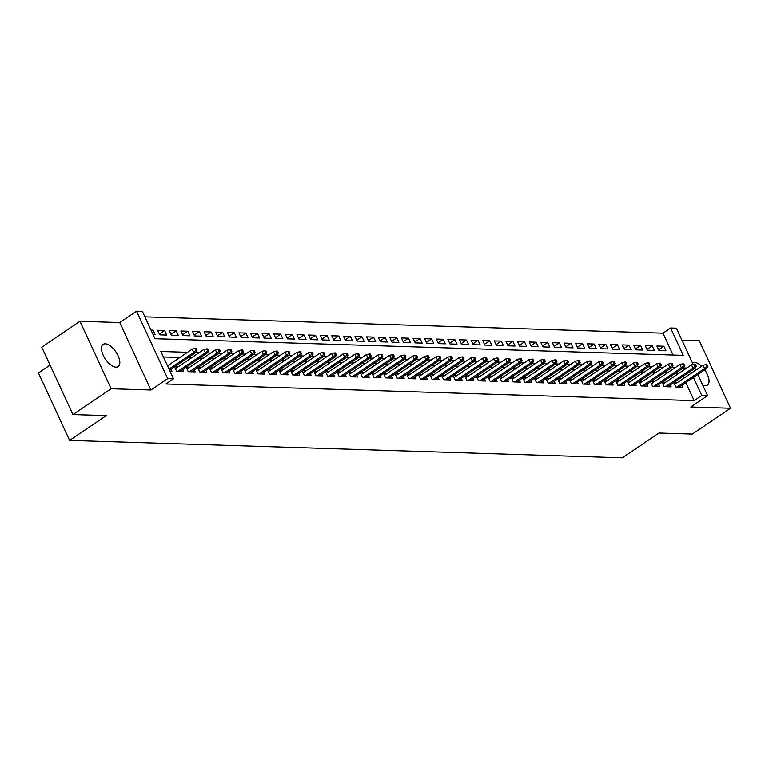 <?xml version="1.0" encoding="UTF-8"?>
<svg xmlns="http://www.w3.org/2000/svg" width="769" height="769" viewBox="0 0 769 769"><rect width="100%" height="100%" fill="white"/><g stroke="black" fill="none" stroke-linecap="round" stroke-linejoin="round"><path stroke-width="1.15" d="M701.578 366.217A13.419 6.373 55.9 0 0 694.474 362.382A13.419 6.373 55.9 0 0 692.456 362.872M702.722 385.086A13.419 6.373 55.9 0 0 705.26 385.721A13.419 6.373 55.9 0 0 707.384 385.163A13.419 6.373 55.9 0 0 704.721 369.879M105.257 343.82A13.419 6.373 55.9 0 0 103.133 344.368A13.419 6.373 55.9 0 0 104.209 357.181A13.419 6.373 55.9 0 0 116.042 367.159A13.419 6.373 55.9 0 0 118.157 366.602A13.419 6.373 55.9 0 0 117.09 353.798A13.419 6.373 55.9 0 0 105.257 343.82M673.077 355.028L662.974 333.16L670.616 327.988L676.422 328.171L693.196 364.468M50.072 365.092L38.45 372.946L69.623 440.426L622.275 457.834L658.956 433.043L692.34 434.091L730.55 408.262L699.377 340.792L681.997 340.244M69.623 440.426L106.314 415.625L72.93 414.578L41.757 347.107L79.966 321.279L111.14 388.749L150.907 389.998L167.719 378.636L136.546 311.166L142.352 311.349L154.992 338.696L683.256 355.345L670.616 327.988M150.907 389.998L119.733 322.528L79.966 321.279M119.733 322.528L136.546 311.166M662.974 333.16L144.889 316.828M72.93 414.578L111.14 388.749M673.788 382.568L675.855 387.028L682.814 387.249L681.911 385.288M662.186 382.203L664.243 386.663L671.202 386.874L670.308 384.923M650.574 381.837L652.631 386.298L659.6 386.509L658.697 384.558M638.962 381.472L641.019 385.932L647.988 386.144L647.085 384.192M627.35 381.107L629.407 385.557L636.376 385.778L635.473 383.827M615.738 380.742L617.795 385.192L624.764 385.413L623.861 383.462M604.126 380.376L606.193 384.827L613.153 385.048L612.249 383.097M592.524 380.011L594.581 384.462L601.541 384.683L600.647 382.731M580.912 379.646L582.969 384.096L589.938 384.317L589.035 382.366M569.3 379.28L571.357 383.731L578.326 383.952L577.423 382.001M557.688 378.915L559.745 383.366L566.715 383.587L565.811 381.635M546.077 378.55L548.134 383L555.103 383.222L554.199 381.27M534.465 378.175L536.531 382.635L543.491 382.856L542.597 380.905M522.862 377.81L524.919 382.27L531.888 382.491L530.985 380.54M511.25 377.444L513.308 381.905L520.277 382.126L519.373 380.174M499.639 377.079L501.696 381.539L508.665 381.76L507.761 379.809M488.027 376.714L490.084 381.174L497.053 381.395L496.149 379.444M476.415 376.349L478.481 380.809L485.441 381.03L484.537 379.069M464.812 375.983L466.87 380.444L473.829 380.665L472.935 378.704M453.201 375.618L455.258 380.078L462.227 380.29L461.323 378.338M441.589 375.253L443.646 379.713L450.615 379.924L449.711 377.973M429.977 374.888L432.034 379.348L439.003 379.559L438.099 377.608M418.365 374.522L420.422 378.973L427.391 379.194L426.487 377.243M406.753 374.157L408.82 378.608L415.779 378.829L414.876 376.877M395.151 373.792L397.208 378.242L404.167 378.463L403.273 376.512M383.539 373.426L385.596 377.877L392.565 378.098L391.661 376.147M371.927 373.061L373.984 377.512L380.953 377.733L380.049 375.781M360.315 372.696L362.372 377.146L369.341 377.368L368.438 375.416M348.703 372.331L350.76 376.781L357.729 377.002L356.826 375.051M337.091 371.965L339.158 376.416L346.117 376.637L345.214 374.686M325.489 371.59L327.546 376.051L334.505 376.272L333.611 374.32M313.877 371.225L315.934 375.685L322.903 375.906L322 373.955M302.265 370.86L304.322 375.32L311.291 375.541L310.388 373.59M290.653 370.495L292.71 374.955L299.679 375.176L298.776 373.225M279.041 370.129L281.098 374.59L288.067 374.811L287.164 372.85M267.429 369.764L269.496 374.224L276.456 374.445L275.552 372.484M255.827 369.399L257.884 373.859L264.853 374.08L263.95 372.119M244.215 369.033L246.272 373.494L253.241 373.705L252.338 371.754M232.603 368.668L234.66 373.128L241.629 373.34L240.726 371.389M220.991 368.303L223.048 372.763L230.018 372.975L229.114 371.023M209.379 367.938L211.446 372.388L218.406 372.609L217.502 370.658M197.768 367.572L199.834 372.023L206.794 372.244L205.9 370.293M186.165 367.207L188.222 371.658L195.191 371.879L194.288 369.927M174.553 366.842L176.61 371.292L183.58 371.514L182.676 369.562M151.493 331.141L153.012 330.122L150.993 330.055M159.385 334.015L164.614 330.487L157.655 330.266L159.76 334.823L166.729 335.044L164.614 330.487M170.997 334.38L176.226 330.853L169.267 330.632L171.372 335.188L178.331 335.409L176.226 330.853M182.609 334.746L187.838 331.218L180.869 330.997L182.974 335.553L189.943 335.774L187.838 331.218M194.221 335.121L199.45 331.583L192.481 331.362L194.586 335.918L201.555 336.14L199.45 331.583M205.823 335.486L211.062 331.948L204.093 331.727L206.198 336.284L213.167 336.505L211.062 331.948M217.435 335.851L222.674 332.314L215.705 332.093L217.81 336.649L224.779 336.87L222.674 332.314M229.047 336.216L234.276 332.679L227.316 332.458L229.422 337.014L236.381 337.235L234.276 332.679M240.659 336.582L245.888 333.044L238.919 332.823L241.033 337.38L247.993 337.601L245.888 333.044M252.27 336.947L257.5 333.41L250.531 333.188L252.636 337.745L259.605 337.966L257.5 333.41M263.882 337.312L269.112 333.775L262.142 333.554L264.248 338.12L271.217 338.331L269.112 333.775M275.485 337.678L280.723 334.14L273.754 333.919L275.86 338.485L282.829 338.696L280.723 334.14M287.097 338.043L292.326 334.505L285.366 334.284L287.471 338.85L294.44 339.062L292.326 334.505M298.708 338.408L303.938 334.871L296.978 334.65L299.083 339.216L306.043 339.437L303.938 334.871M310.32 338.773L315.55 335.236L308.58 335.015L310.695 339.581L317.655 339.802L315.55 335.236M321.932 339.139L327.161 335.601L320.192 335.39L322.298 339.946L329.267 340.167L327.161 335.601M333.544 339.504L338.773 335.966L331.804 335.755L333.909 340.311L340.878 340.532L338.773 335.966M345.146 339.869L350.385 336.332L343.416 336.12L345.521 340.677L352.49 340.898L350.385 336.332M356.758 340.234L361.988 336.707L355.028 336.486L357.133 341.042L364.102 341.263L361.988 336.707M368.37 340.6L373.599 337.072L366.64 336.851L368.745 341.407L375.705 341.628L373.599 337.072M379.982 340.965L385.211 337.437L378.242 337.216L380.357 341.772L387.316 341.994L385.211 337.437M391.594 341.34L396.823 337.802L389.854 337.581L391.959 342.138L398.928 342.359L396.823 337.802M403.206 341.705L408.435 338.168L401.466 337.947L403.571 342.503L410.54 342.724L408.435 338.168M414.808 342.07L420.047 338.533L413.078 338.312L415.183 342.868L422.152 343.089L420.047 338.533M426.42 342.436L431.649 338.898L424.69 338.677L426.795 343.234L433.764 343.455L431.649 338.898M438.032 342.801L443.261 339.264L436.302 339.042L438.407 343.599L445.366 343.82L443.261 339.264M449.644 343.166L454.873 339.629L447.904 339.408L450.019 343.964L456.978 344.185L454.873 339.629M461.256 343.532L466.485 339.994L459.516 339.773L461.621 344.329L468.59 344.55L466.485 339.994M472.868 343.897L478.097 340.359L471.128 340.138L473.233 344.704L480.202 344.916L478.097 340.359M484.47 344.262L489.709 340.725L482.74 340.504L484.845 345.07L491.814 345.281L489.709 340.725M496.082 344.627L501.311 341.09L494.352 340.869L496.457 345.435L503.426 345.646L501.311 341.09M507.694 344.993L512.923 341.455L505.954 341.234L508.069 345.8L515.028 346.021L512.923 341.455M519.306 345.358L524.535 341.821L517.566 341.599L519.671 346.165L526.64 346.386L524.535 341.821M530.918 345.723L536.147 342.186L529.178 341.974L531.283 346.531L538.252 346.752L536.147 342.186M542.52 346.088L547.759 342.551L540.79 342.34L542.895 346.896L549.864 347.117L547.759 342.551M554.132 346.454L559.361 342.916L552.402 342.705L554.507 347.261L561.476 347.482L559.361 342.916M565.744 346.819L570.973 343.291L564.013 343.07L566.119 347.626L573.078 347.848L570.973 343.291M577.356 347.184L582.585 343.656L575.616 343.435L577.73 347.992L584.69 348.213L582.585 343.656M588.967 347.55L594.197 344.022L587.228 343.801L589.333 348.357L596.302 348.578L594.197 344.022M600.579 347.924L605.809 344.387L598.84 344.166L600.945 348.722L607.914 348.943L605.809 344.387M612.182 348.29L617.42 344.752L610.451 344.531L612.557 349.088L619.526 349.309L617.42 344.752M623.794 348.655L629.023 345.118L622.063 344.897L624.168 349.453L631.138 349.674L629.023 345.118M635.405 349.02L640.635 345.483L633.675 345.262L635.78 349.818L642.74 350.039L640.635 345.483M647.017 349.386L652.247 345.848L645.278 345.627L647.392 350.183L654.352 350.404L652.247 345.848M153.098 334.611L155.117 334.678L153.012 330.122M658.995 350.549L665.964 350.77L663.858 346.213L656.889 345.992L658.995 350.549M187.492 352.308L160.884 351.462L173.525 378.819L165.883 383.991L694.147 400.63L685.842 382.645M683.804 378.233L682.949 376.377M679.094 373.196L675.663 373.09M667.482 372.83L664.051 372.725M655.87 372.465L652.439 372.359M644.259 372.1L640.827 371.994M632.656 371.735L629.225 371.629M621.044 371.369L617.613 371.264M609.433 371.004L606.001 370.898M597.821 370.639L594.389 370.533M586.209 370.274L582.777 370.168M574.597 369.908L571.165 369.802M562.995 369.543L559.563 369.437M551.383 369.178L547.951 369.072M539.771 368.812L536.339 368.707M528.159 368.447L524.727 368.332M516.547 368.082L513.115 367.967M504.935 367.717L501.513 367.601M493.333 367.351L489.901 367.236M481.721 366.986L478.289 366.871M470.109 366.611L466.677 366.505M458.497 366.246L455.065 366.14M446.885 365.881L443.453 365.775M435.273 365.515L431.851 365.41M423.671 365.15L420.239 365.044M412.059 364.785L408.627 364.679M400.447 364.419L397.015 364.314M388.835 364.054L385.404 363.948M377.223 363.689L373.792 363.583M365.621 363.324L362.189 363.218M354.009 362.958L350.577 362.853M342.397 362.593L338.966 362.487M330.785 362.228L327.354 362.122M319.173 361.863L315.742 361.747M307.562 361.497L304.13 361.382M295.959 361.132L292.528 361.017M284.347 360.767L280.916 360.651M272.735 360.392L269.304 360.286M261.124 360.027L257.692 359.921M249.512 359.661L246.08 359.556M237.9 359.296L234.468 359.19M226.297 358.931L222.866 358.825M214.686 358.565L211.254 358.46M203.074 358.2L199.642 358.094M191.462 357.835L188.03 357.729M179.85 357.47L163.422 356.951M169.949 371.081L171.968 371.148L171.064 369.197M178.129 366.851L174.698 366.746M189.741 367.217L186.309 367.111M201.343 367.582L197.912 367.476M212.955 367.947L209.524 367.842M224.567 368.313L221.136 368.207M236.179 368.678L232.747 368.572M247.791 369.043L244.359 368.937M259.393 369.408L255.971 369.303M271.005 369.774L267.574 369.668M282.617 370.139L279.185 370.033M294.229 370.504L290.797 370.398M305.841 370.869L302.409 370.764M317.453 371.244L314.021 371.129M329.055 371.61L325.633 371.494M340.667 371.975L337.235 371.86M352.279 372.34L348.847 372.225M363.891 372.705L360.459 372.6M375.503 373.071L372.071 372.965M387.115 373.436L383.683 373.33M398.717 373.801L395.285 373.696M410.329 374.167L406.897 374.061M421.941 374.532L418.509 374.426M433.553 374.897L430.121 374.791M445.164 375.262L441.733 375.157M456.776 375.628L453.345 375.522M468.379 375.993L464.947 375.887M479.991 376.358L476.559 376.252M491.602 376.723L488.171 376.618M503.214 377.089L499.783 376.983M514.826 377.464L511.395 377.348M526.438 377.829L523.007 377.714M538.04 378.194L534.609 378.079M549.652 378.559L546.221 378.444M561.264 378.925L557.833 378.809M572.876 379.29L569.445 379.184M584.488 379.655L581.056 379.55M596.09 380.021L592.668 379.915M607.702 380.386L604.271 380.28M619.314 380.751L615.882 380.645M630.926 381.116L627.494 381.011M642.538 381.482L639.106 381.376M654.15 381.847L650.718 381.741M665.752 382.212L662.32 382.106M677.364 382.578L673.932 382.472M697.839 374.532L707.595 395.651L690.783 407.012L730.55 408.262M707.595 395.651L701.789 395.468L693.484 377.473M694.147 400.63L701.789 395.468M173.525 378.819L167.719 378.636M694.945 368.274L695.801 370.12M686.736 368.034L683.305 367.928M675.124 367.669L671.693 367.563M663.512 367.303L660.081 367.197M651.901 366.938L648.469 366.832M640.298 366.573L636.867 366.467M628.686 366.207L625.255 366.102M617.074 365.842L613.643 365.727M605.463 365.477L602.031 365.362M593.851 365.112L590.419 364.996M582.239 364.746L578.817 364.631M570.636 364.381L567.205 364.266M559.025 364.006L555.593 363.9M547.413 363.641L543.981 363.535M535.801 363.276L532.369 363.17M524.189 362.91L520.757 362.805M512.587 362.545L509.155 362.439M500.975 362.18L497.543 362.074M489.363 361.815L485.931 361.709M477.751 361.449L474.319 361.343M466.139 361.084L462.707 360.978M454.527 360.719L451.095 360.613M442.925 360.353L439.493 360.248M431.313 359.988L427.881 359.882M419.701 359.623L416.269 359.517M408.089 359.258L404.657 359.142M396.477 358.892L393.046 358.777M384.865 358.527L381.434 358.412M373.263 358.162L369.831 358.046M361.651 357.796L358.219 357.681M350.039 357.422L346.608 357.316M338.427 357.056L334.996 356.951M326.815 356.691L323.384 356.585M315.203 356.326L311.781 356.22M303.601 355.96L300.17 355.855M291.989 355.595L288.558 355.489M280.377 355.23L276.946 355.124M268.766 354.865L265.334 354.759M257.154 354.499L253.722 354.394M245.542 354.134L242.12 354.028M233.939 353.769L230.508 353.663M222.328 353.404L218.896 353.298M210.716 353.038L207.284 352.933M199.104 352.673L195.672 352.558M691.446 373.061L690.591 371.216M658.629 349.751L663.858 346.213M195.855 350.337L197.018 350.366L196.172 348.549L195.009 348.511L195.855 350.337L193.74 352.394L195.826 352.462L169.555 370.216M169.036 369.091L193.74 352.394L192.221 349.107L167.517 365.813M195.009 348.511L192.221 349.107M195.826 352.462L197.018 350.366M207.467 350.702L208.63 350.741L207.784 348.915L206.621 348.876L207.467 350.702L205.352 352.76L207.438 352.827L179.956 371.398M177.86 371.331L205.352 352.76L203.833 349.472L175.409 368.687M206.621 348.876L203.833 349.472M207.438 352.827L208.63 350.741M219.078 351.068L220.232 351.106L219.396 349.28L218.233 349.241L219.078 351.068L216.964 353.125L219.05 353.192L191.568 371.763M189.472 371.696L216.964 353.125L215.445 349.837L187.021 369.053M218.233 349.241L215.445 349.837M219.05 353.192L220.232 351.106M230.681 351.433L231.844 351.471L231.008 349.645L229.844 349.607L230.681 351.433L228.566 353.49L230.662 353.557L203.179 372.129M201.084 372.071L228.566 353.49L227.057 350.203L198.623 369.418M229.844 349.607L227.057 350.203M230.662 353.557L231.844 351.471M242.293 351.798L243.456 351.837L242.61 350.01L241.456 349.972L242.293 351.798L240.178 353.855L242.273 353.923L214.782 372.494M212.696 372.436L240.178 353.855L238.659 350.568L210.235 369.783M241.456 349.972L238.659 350.568M242.273 353.923L243.456 351.837M253.905 352.164L255.068 352.202L254.222 350.376L253.059 350.337L253.905 352.164L251.79 354.221L253.876 354.288L226.394 372.859M224.308 372.802L251.79 354.221L250.271 350.943L221.847 370.149M253.059 350.337L250.271 350.943M253.876 354.288L255.068 352.202M265.516 352.529L266.68 352.567L265.834 350.741L264.671 350.702L265.516 352.529L263.402 354.586L265.488 354.653L238.006 373.234M235.92 373.167L263.402 354.586L261.883 351.308L233.459 370.514M264.671 350.702L261.883 351.308M265.488 354.653L266.68 352.567M277.128 352.894L278.282 352.933L277.446 351.106L276.282 351.068L277.128 352.894L275.014 354.951L277.1 355.018L249.617 373.599M247.522 373.532L275.014 354.951L273.495 351.673L245.071 370.879M276.282 351.068L273.495 351.673M277.1 355.018L278.282 352.933M288.74 353.259L289.894 353.298L289.057 351.471L287.894 351.433L288.74 353.259L286.626 355.316L288.711 355.384L261.229 373.965M259.134 373.897L286.626 355.316L285.107 352.039L256.683 371.254M287.894 351.433L285.107 352.039M288.711 355.384L289.894 353.298M300.343 353.625L301.506 353.663L300.66 351.837L299.506 351.798L300.343 353.625L298.228 355.682L300.323 355.749L272.841 374.33M270.746 374.263L298.228 355.682L296.719 352.404L268.285 371.619M299.506 351.798L296.719 352.404M300.323 355.749L301.506 353.663M311.954 353.99L313.118 354.028L312.272 352.202L311.118 352.164L311.954 353.99L309.84 356.047L311.935 356.114L284.443 374.695M282.358 374.628L309.84 356.047L308.321 352.769L279.897 371.985M311.118 352.164L308.321 352.769M311.935 356.114L313.118 354.028M323.566 354.355L324.729 354.394L323.884 352.567L322.72 352.538L323.566 354.355L321.452 356.412L323.538 356.48L296.055 375.061M293.969 374.993L321.452 356.412L319.933 353.134L291.509 372.35M322.72 352.538L319.933 353.134M323.538 356.48L324.729 354.394M335.178 354.72L336.341 354.759L335.495 352.933L334.332 352.904L335.178 354.72L333.064 356.778L335.149 356.845L307.667 375.426M305.581 375.359L333.064 356.778L331.545 353.5L303.121 372.715M334.332 352.904L331.545 353.5M335.149 356.845L336.341 354.759M346.79 355.086L347.944 355.124L347.107 353.298L345.944 353.269L346.79 355.086L344.675 357.143L346.761 357.21L319.279 375.791M317.184 375.724L344.675 357.143L343.157 353.865L314.732 373.08M345.944 353.269L343.157 353.865M346.761 357.21L347.944 355.124M358.392 355.451L359.556 355.489L358.719 353.673L357.556 353.634L358.392 355.451L356.287 357.518L358.373 357.575L330.891 376.156M328.796 376.089L356.287 357.518L354.769 354.23L326.335 373.446M357.556 353.634L354.769 354.23M358.373 357.575L359.556 355.489M370.004 355.816L371.167 355.855L370.322 354.038L369.168 354L370.004 355.816L367.89 357.883L369.985 357.941L342.493 376.522M340.407 376.454L367.89 357.883L366.38 354.596L337.947 373.811M369.168 354L366.38 354.596M369.985 357.941L371.167 355.855M381.616 356.191L382.779 356.22L381.933 354.403L380.77 354.365L381.616 356.191L379.502 358.248L381.597 358.306L354.105 376.887M352.019 376.82L379.502 358.248L377.983 354.961L349.559 374.176M380.77 354.365L377.983 354.961M381.597 358.306L382.779 356.22M393.228 356.556L394.391 356.585L393.545 354.769L392.382 354.73L393.228 356.556L391.113 358.614L393.199 358.681L365.717 377.252M363.631 377.185L391.113 358.614L389.595 355.326L361.17 374.541M392.382 354.73L389.595 355.326M393.199 358.681L394.391 356.585M404.84 356.922L406.003 356.951L405.157 355.134L403.994 355.095L404.84 356.922L402.725 358.979L404.811 359.046L377.329 377.617M375.243 377.55L402.725 358.979L401.207 355.691L372.782 374.907M403.994 355.095L401.207 355.691M404.811 359.046L406.003 356.951M416.452 357.287L417.605 357.325L416.769 355.499L415.606 355.461L416.452 357.287L414.337 359.344L416.423 359.411L388.941 377.983M386.845 377.915L414.337 359.344L412.818 356.057L384.394 375.272M415.606 355.461L412.818 356.057M416.423 359.411L417.605 357.325M428.054 357.652L429.217 357.691L428.381 355.864L427.218 355.826L428.054 357.652L425.939 359.709L428.035 359.777L400.553 378.348M398.457 378.281L425.939 359.709L424.43 356.422L395.997 375.637M427.218 355.826L424.43 356.422M428.035 359.777L429.217 357.691M439.666 358.018L440.829 358.056L439.983 356.23L438.83 356.191L439.666 358.018L437.551 360.075L439.647 360.142L412.155 378.713M410.069 378.656L437.551 360.075L436.042 356.787L407.608 376.003M438.83 356.191L436.042 356.787M439.647 360.142L440.829 358.056M451.278 358.383L452.441 358.421L451.595 356.595L450.432 356.556L451.278 358.383L449.163 360.44L451.259 360.507L423.767 379.079M421.681 379.021L449.163 360.44L447.645 357.152L419.22 376.368M450.432 356.556L447.645 357.152M451.259 360.507L452.441 358.421M462.89 358.748L464.053 358.787L463.207 356.96L462.044 356.922L462.89 358.748L460.775 360.805L462.861 360.872L435.379 379.444M433.293 379.386L460.775 360.805L459.256 357.527L430.832 376.733M462.044 356.922L459.256 357.527M462.861 360.872L464.053 358.787M474.502 359.113L475.665 359.152L474.819 357.325L473.656 357.287L474.502 359.113L472.387 361.17L474.473 361.238L446.991 379.819M444.905 379.751L472.387 361.17L470.868 357.893L442.444 377.098M473.656 357.287L470.868 357.893M474.473 361.238L475.665 359.152M486.114 359.479L487.267 359.517L486.431 357.691L485.268 357.652L486.114 359.479L483.999 361.536L486.085 361.603L458.603 380.184M456.507 380.117L483.999 361.536L482.48 358.258L454.056 377.464M485.268 357.652L482.48 358.258M486.085 361.603L487.267 359.517M497.716 359.844L498.879 359.882L498.043 358.056L496.88 358.018L497.716 359.844L495.601 361.901L497.697 361.968L470.215 380.549M468.119 380.482L495.601 361.901L494.092 358.623L465.658 377.839M496.88 358.018L494.092 358.623M497.697 361.968L498.879 359.882M509.328 360.209L510.491 360.248L509.645 358.421L508.492 358.383L509.328 360.209L507.213 362.266L509.309 362.334L481.817 380.915M479.731 380.847L507.213 362.266L505.694 358.988L477.27 378.204M508.492 358.383L505.694 358.988M509.309 362.334L510.491 360.248M520.94 360.574L522.103 360.613L521.257 358.787L520.094 358.758L520.94 360.574L518.825 362.632L520.921 362.699L493.429 381.28M491.343 381.213L518.825 362.632L517.306 359.354L488.882 378.569M520.094 358.758L517.306 359.354M520.921 362.699L522.103 360.613M532.552 360.94L533.715 360.978L532.869 359.152L531.706 359.123L532.552 360.94L530.437 362.997L532.523 363.064L505.041 381.645M502.955 381.578L530.437 362.997L528.918 359.719L500.494 378.934M531.706 359.123L528.918 359.719M532.523 363.064L533.715 360.978M544.164 361.305L545.317 361.343L544.481 359.517L543.318 359.488L544.164 361.305L542.049 363.362L544.135 363.429L516.653 382.01M514.557 381.943L542.049 363.362L540.53 360.084L512.106 379.3M543.318 359.488L540.53 360.084M544.135 363.429L545.317 361.343M555.776 361.67L556.929 361.709L556.093 359.882L554.93 359.854L555.776 361.67L553.661 363.727L555.747 363.795L528.265 382.376M526.169 382.308L553.661 363.727L552.142 360.45L523.718 379.665M554.93 359.854L552.142 360.45M555.747 363.795L556.929 361.709M567.378 362.036L568.541 362.074L567.695 360.257L566.542 360.219L567.378 362.036L565.263 364.102L567.359 364.16L539.876 382.741M537.781 382.674L565.263 364.102L563.754 360.815L535.32 380.03M566.542 360.219L563.754 360.815M567.359 364.16L568.541 362.074M578.99 362.41L580.153 362.439L579.307 360.623L578.153 360.584L578.99 362.41L576.875 364.468L578.97 364.525L551.479 383.106M549.393 383.039L576.875 364.468L575.356 361.18L546.932 380.395M578.153 360.584L575.356 361.18M578.97 364.525L580.153 362.439M590.602 362.776L591.765 362.805L590.919 360.988L589.756 360.949L590.602 362.776L588.487 364.833L590.573 364.891L563.091 383.471M561.005 383.404L588.487 364.833L586.968 361.545L558.544 380.761M589.756 360.949L586.968 361.545M590.573 364.891L591.765 362.805M602.214 363.141L603.377 363.17L602.531 361.353L601.368 361.315L602.214 363.141L600.099 365.198L602.185 365.265L574.703 383.837M572.617 383.769L600.099 365.198L598.58 361.911L570.156 381.126M601.368 361.315L598.58 361.911M602.185 365.265L603.377 363.17M613.825 363.506L614.979 363.535L614.143 361.718L612.98 361.68L613.825 363.506L611.711 365.563L613.797 365.631L586.314 384.202M584.219 384.135L611.711 365.563L610.192 362.276L581.768 381.491M612.98 361.68L610.192 362.276M613.797 365.631L614.979 363.535M625.437 363.872L626.591 363.91L625.755 362.084L624.591 362.045L625.437 363.872L623.323 365.929L625.408 365.996L597.926 384.567M595.831 384.5L623.323 365.929L621.804 362.641L593.38 381.857M624.591 362.045L621.804 362.641M625.408 365.996L626.591 363.91M637.04 364.237L638.203 364.275L637.357 362.449L636.203 362.41L637.04 364.237L634.925 366.294L637.02 366.361L609.538 384.933M607.443 384.865L634.925 366.294L633.416 363.006L604.982 382.222M636.203 362.41L633.416 363.006M637.02 366.361L638.203 364.275M648.651 364.602L649.815 364.641L648.969 362.814L647.806 362.776L648.651 364.602L646.537 366.659L648.632 366.726L621.141 385.298M619.055 385.24L646.537 366.659L645.018 363.372L616.594 382.587M647.806 362.776L645.018 363.372M648.632 366.726L649.815 364.641M660.263 364.967L661.427 365.006L660.581 363.179L659.418 363.141L660.263 364.967L658.149 367.024L660.235 367.092L632.752 385.663M630.667 385.605L658.149 367.024L656.63 363.737L628.206 382.952M659.418 363.141L656.63 363.737M660.235 367.092L661.427 365.006M671.875 365.333L673.038 365.371L672.193 363.545L671.029 363.506L671.875 365.333L669.761 367.39L671.846 367.457L644.364 386.038M642.278 385.971L669.761 367.39L668.242 364.112L639.818 383.318M671.029 363.506L668.242 364.112M671.846 367.457L673.038 365.371M683.487 365.698L684.641 365.736L683.804 363.91L682.641 363.872L683.487 365.698L681.372 367.755L683.458 367.822L655.976 386.403M653.881 386.336L681.372 367.755L679.854 364.477L651.43 383.683M682.641 363.872L679.854 364.477M683.458 367.822L684.641 365.736M695.089 366.063L696.253 366.102L695.416 364.275L694.253 364.237L695.089 366.063L692.984 368.12L695.07 368.188L667.588 386.769M665.493 386.701L692.984 368.12L691.466 364.842L663.032 384.058M694.253 364.237L691.466 364.842M695.07 368.188L696.253 366.102M706.701 366.428L707.865 366.467L707.019 364.641L705.865 364.602L706.701 366.428L704.587 368.486L706.682 368.553L679.19 387.134M677.105 387.067L704.587 368.486L703.077 365.208L674.644 384.423M705.865 364.602L703.077 365.208M706.682 368.553L707.865 366.467"/></g></svg>
